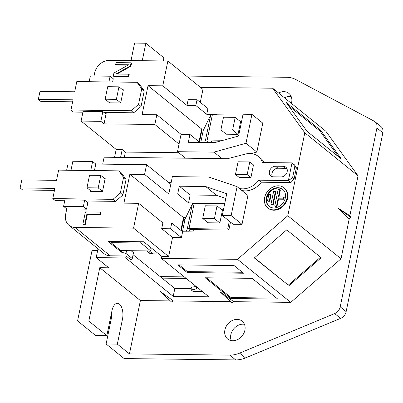 <?xml version="1.0" encoding="UTF-8"?>
<svg xmlns="http://www.w3.org/2000/svg" width="403" height="403" viewBox="0 0 403 403"><rect width="100%" height="100%" fill="white"/><g stroke="black" fill="none" stroke-linecap="round" stroke-linejoin="round"><path stroke-width="0.6" d="M120.996 157.417L120.648 157.135L122.21 149.508L125.378 152.067L178.751 152.717M114.961 157.341L114.613 157.059L120.648 157.135M124.275 157.457L125.378 152.067M84.852 223.987L85.315 224.36L83.396 224.34L82.932 223.962L84.852 223.987L86.912 213.943L100.02 214.104L100.433 212.094L85.406 211.913L82.932 223.962M85.315 224.36L87.375 214.32L86.912 213.943M87.375 214.32L100.483 214.477L100.02 214.104M100.483 214.477L100.896 212.472L100.433 212.094M128.748 64.787L113.923 72.993L113.303 76.006L128.33 76.192L128.738 74.182L115.953 74.026L130.461 65.815L131.076 62.797L116.054 62.616L115.641 64.626L128.748 64.787M128.33 76.192L128.794 76.565L113.767 76.384L113.303 76.006M128.794 76.565L129.207 74.56L128.738 74.182M117.061 74.041L130.925 66.188L130.461 65.815M130.925 66.188L131.544 63.175L131.076 62.797M128.094 65.15L116.104 65.004L115.641 64.626M112.618 82L113.278 78.776L110.11 76.217L90.353 75.981L89.174 81.713M108.931 81.955L110.11 76.217M200.281 102.352L202.946 89.37L167.865 61.014L109.42 60.309A13.954 11.299 -51.1 0 0 94.629 73.129L94.035 76.021M183.728 276.458L195.379 285.878A10.785 3.405 11.6 0 1 196.568 287.933A10.785 3.405 11.6 0 1 190.921 289.742L193.082 291.49L202.467 291.601M190.921 289.742L191.496 286.961A10.785 3.405 11.6 0 0 195.893 286.347M171.658 302.129L159.613 290.991L173.416 300.945L171.658 302.129M231.997 302.86L219.952 291.722L233.755 301.676L231.997 302.86M382.85 132.794L376.921 127.998A7.964 6.448 -51.1 0 0 375.002 121.721L380.936 126.517A7.964 6.448 128.9 0 1 382.85 132.794L346.142 311.63A7.964 6.448 128.9 0 1 340.606 318.36L245.508 357.924A26.951 21.827 128.9 0 1 235.679 359.914L124.144 358.564L106.105 343.986L111.248 318.934A11.501 5.687 90.7 0 0 111.601 312.491M340.606 318.36L334.671 313.564L239.578 353.134A26.951 21.827 128.9 0 1 229.75 355.124L129.454 353.905L117.344 344.122L122.487 319.07A11.501 5.687 90.7 0 0 117.379 303.328A11.501 5.687 90.7 0 0 111.994 310.587L106.85 335.639L88.811 321.06L77.572 320.924L92.065 250.323L97.662 250.394M77.572 320.924L95.612 335.503L106.85 335.639M288.457 105.596L319.937 131.04L338.449 156.691M320.702 130.376L341.432 159.099L306.97 131.247L286.241 102.523L320.702 130.376L319.937 131.04M254.505 257.809L288.306 285.128L320.531 257.19M288.795 285.808L321.191 257.724L286.724 229.871L254.333 257.955L288.306 285.128M200.437 87.34L272.63 88.217L304.809 132.809L287.787 215.741L341.034 258.776L290.749 302.366L237.503 259.336L161.401 258.414L208.92 296.815L173.219 296.381L174.842 288.477L133.066 254.716M287.787 215.741L237.503 259.336M349.875 215.696L338.676 208.527L350.665 217.323L349.875 215.696L358.055 175.839L304.809 132.809M350.665 217.323L349.215 218.92L338.676 208.527M349.215 218.92L341.034 258.776M272.63 88.217L325.876 131.252L358.055 175.839M173.219 296.381L125.701 257.98L96.181 257.623L108.785 267.809L99.763 267.703L88.811 321.06M96.181 257.623L98 248.757M163.235 60.959L163.88 57.8L145.846 43.222L142.254 60.707M131.015 60.571L134.602 43.086L145.846 43.222M186.488 76.066L286.785 77.285A26.951 21.827 128.9 0 1 295.747 79.502L374.165 121.167A7.964 6.448 -51.1 0 1 375.002 121.721M376.921 127.998L340.213 306.834A7.964 6.448 -51.1 0 1 334.671 313.564M106.105 343.986L117.344 344.122M129.454 353.905L140.405 300.547L99.763 267.703M230.843 298.502L277.758 299.071L252.112 278.347L205.203 277.778L230.843 298.502L231.04 297.555L276.559 298.104M206.588 277.793L231.04 297.555M179.103 264.907L187.38 271.592L242.364 272.257M187.183 272.544L243.558 273.224L234.093 265.572L177.713 264.887L187.183 272.544L187.38 271.592M230.677 301.64L173.416 300.945M290.749 302.366L233.755 301.676M170.338 300.91L140.405 300.547M191.143 288.674L174.842 288.477M185.536 158.198L177.486 151.694L213.983 152.133L245.991 143.267L251.925 114.351L243.054 114.245L238.586 136.007L214.683 142.632L188.307 142.309L189.924 134.436L181.053 134.325L156.832 114.754L154.833 124.497L179.053 144.067L177.486 151.694M222.033 158.641L213.983 152.133M251.346 153.573L256.857 152.047L245.991 143.267M256.857 152.047L262.791 123.137L251.925 114.351M199.843 142.45L189.924 134.436M203.923 129.031L201.656 129L199.032 141.796M201.656 129L148.037 85.668L142.103 114.578L156.832 114.754M167.865 61.014L162.767 85.844L186.987 105.42L195.858 105.526L206.724 114.306L217.076 114.432L216.643 114.81M217.076 114.432L217 114.815M211.615 141.045L211.298 142.591M206.724 114.306L207.913 108.518L197.047 99.737L188.171 99.627L186.987 105.42M195.858 105.526L197.047 99.737M162.767 85.844L148.037 85.668M179.053 144.067L181.053 134.325M185.748 217.595L183.476 217.565L129.857 174.232L123.923 203.142L138.652 203.319L162.872 222.889L161.684 228.677L170.555 228.788L171.743 223L162.872 222.889M180.851 230.36L183.476 217.565M161.684 228.677L172.549 237.463L181.421 237.569L170.555 228.788M181.421 237.569L182.609 231.78L171.743 223M182.609 231.78L192.961 231.906L193.435 229.609M198.82 203.379L198.896 202.996L198.462 203.374M94.438 170.565L95.773 164.051L146.586 164.666L144.586 174.408L129.857 174.232M144.586 174.408L168.807 193.979L177.678 194.09L188.544 202.87L198.896 202.996M188.544 202.87L190.161 194.997L179.295 186.211L205.671 186.534L226.743 193.702L222.275 215.464L231.151 215.57L237.085 186.66L208.865 177.058L172.368 176.615L168.807 193.979M177.678 194.09L179.295 186.211M190.161 194.997L216.537 195.314L205.671 186.534M216.537 195.314L225.766 198.452M231.151 215.57L242.017 224.35L233.141 224.244L222.275 215.464M242.017 224.35L247.951 195.44L237.085 186.66M138.652 203.319L133.559 228.148L168.64 256.504L161.81 256.419L143.675 241.765L107.974 241.332L121.374 252.162L125.973 253.477L132.275 258.57L130.844 259.814L126.109 255.986L110.195 255.794A13.954 11.299 128.9 0 1 104.09 253.678L69.004 225.322A13.954 11.299 -51.1 0 0 75.109 227.443L133.559 228.148M172.549 237.463L168.64 256.504M146.586 164.666L170.807 184.242M66.757 208.915L86.514 209.157L87.839 202.704L84.67 200.145L64.913 199.903L63.588 206.356L66.757 208.915L65.649 214.325A13.954 11.299 -51.1 0 0 69.004 225.322M131.086 250.711L133.489 252.656L132.275 258.57M126.552 250.656L125.973 253.477M121.696 250.601L121.374 252.162M125.701 257.98L126.109 255.986M149.206 250.933L153.009 253.845L158.706 253.915M95.773 164.051L92.604 161.492L72.847 161.255L70.993 170.278M90.756 170.519L92.604 161.492M86.514 209.157L83.345 206.598L84.67 200.145M63.588 206.356L83.345 206.598M87.839 202.704L88.181 201.026M154.833 124.497L104.019 123.882L106.362 112.462M106.019 114.14L102.851 111.581L83.094 111.339L81.094 121.081L100.851 121.323L102.851 111.581M104.019 123.882L100.851 121.323M122.21 149.508L116.18 149.437L114.613 157.059M116.18 149.437L81.094 121.081M269.295 200.911L269.758 201.288L267.985 201.263L267.516 200.89L269.295 200.911L270.594 194.584L268.816 194.563L267.516 200.89M269.758 201.288L271.058 194.961L270.594 194.584M272.786 204.125L273.249 204.502L271.476 204.477L271.012 204.104L272.786 204.125L275.38 191.47L273.607 191.45L271.012 204.104M273.249 204.502L275.848 191.848L275.38 191.47M278.962 196.906L280.377 189.999L279.914 189.622L278.135 189.601L274.76 206.049L276.539 206.074L278.03 198.795L283.354 198.86L283.742 196.961L278.418 196.901L279.914 189.622M276.539 206.074L277.002 206.447L275.229 206.427L274.76 206.049M277.002 206.447L278.493 199.173L278.03 198.795M278.493 199.173L283.818 199.238L283.354 198.86M283.818 199.238L284.211 197.339L283.742 196.961M282.931 189.541A10.891 8.821 -51.1 0 0 278.402 188.075A10.891 8.821 -51.1 0 0 267.899 195.082A10.891 8.821 -51.1 0 0 269.249 206.472M277.934 187.697A10.891 8.821 128.9 0 1 282.705 189.35A10.891 8.821 128.9 0 1 284.362 200.765A10.891 8.821 128.9 0 1 273.778 207.943A10.891 8.821 128.9 0 1 269.013 206.291A10.891 8.821 128.9 0 1 267.355 194.871A10.891 8.821 128.9 0 1 277.934 187.697M278.327 185.798A12.931 10.473 -51.1 0 0 265.763 194.322A12.931 10.473 -51.1 0 0 267.728 207.877A12.931 10.473 -51.1 0 0 273.39 209.837A12.931 10.473 -51.1 0 0 285.954 201.319A12.931 10.473 -51.1 0 0 283.984 187.763A12.931 10.473 -51.1 0 0 278.327 185.798M267.728 207.877L268.197 208.255A12.931 10.473 -51.1 0 0 273.859 210.215A12.931 10.473 -51.1 0 0 286.422 201.696A12.931 10.473 -51.1 0 0 284.453 188.141L283.984 187.763M161.401 258.414L161.81 256.419M291.409 103.395A11.501 9.314 -51.1 0 0 288.87 93.39A11.501 9.314 -51.1 0 0 283.833 91.642A11.501 9.314 -51.1 0 0 278.559 93.007M291.203 96.569A11.501 9.314 -51.1 0 0 289.767 96.438A11.501 9.314 -51.1 0 0 284.488 97.798M244.455 324.304A11.501 9.314 -51.1 0 0 243.019 324.173A11.501 9.314 -51.1 0 0 233.07 329.679A11.501 9.314 -51.1 0 0 231.262 340.631M237.09 319.377A11.501 9.314 -51.1 0 0 225.912 326.959A11.501 9.314 -51.1 0 0 227.665 339.014A11.501 9.314 -51.1 0 0 232.697 340.762A11.501 9.314 -51.1 0 0 243.875 333.185A11.501 9.314 -51.1 0 0 242.122 321.126A11.501 9.314 -51.1 0 0 237.09 319.377M140.99 243.024L150.803 250.953L120.749 250.585L110.941 242.656L140.99 243.024L140.496 241.729M110.941 242.656L110.442 241.362M150.274 247.099L151.13 249.346L150.803 250.953M150.037 251.573L149.679 253.311L152.354 253.346M184.262 276.896L160.152 276.604M146.697 250.903L149.679 253.311M162.041 278.135L186.156 278.428M253.517 164.958L249.769 161.93L247.175 174.585L235.463 174.444L239.155 177.431M250.868 177.572L247.175 174.585M249.769 161.93L238.057 161.789L235.463 174.444M226.169 134.139L220.889 129.872L223.484 117.223L235.196 117.364L240.611 121.741M220.889 129.872L232.602 130.018L235.196 117.364M232.602 130.018L237.971 134.355M207.988 222.703L202.709 218.436L205.303 205.787L217.021 205.928L222.431 210.306M202.709 218.436L214.421 218.582L217.021 205.928M214.421 218.582L219.791 222.919M286.84 168.459A5.718 4.629 -51.1 0 0 285.823 168.328L278.015 168.232A5.718 4.629 -51.1 0 0 271.954 173.486A5.718 4.629 -51.1 0 0 272.297 176.695M275.501 166.202A5.718 4.629 -51.1 0 0 269.441 171.456A5.718 4.629 -51.1 0 0 270.816 175.96A5.718 4.629 -51.1 0 0 273.32 176.826L281.128 176.922A5.718 4.629 -51.1 0 0 286.679 173.154A5.718 4.629 -51.1 0 0 285.813 167.164A5.718 4.629 -51.1 0 0 283.309 166.293L275.501 166.202L278.015 168.232M102.7 164.137L104.12 157.21L227.544 158.706L245.538 154.042A19.022 15.405 128.9 0 1 258.268 156.379A19.022 15.405 128.9 0 1 262.449 162.525L292.014 162.883L288.392 180.529L292.568 177.743L294.084 178.967L296.386 167.774L294.528 164.913L292.014 162.883L294.87 166.545L292.568 177.743M294.87 166.545L296.386 167.774M258.268 156.379L260.781 158.409A19.022 15.405 128.9 0 1 264.121 162.545M66.641 170.227L67.714 164.983L72.072 165.034M171.159 182.504L168.615 182.473M261.34 182.206L290.906 182.564L288.392 180.529L258.827 180.171L261.34 182.206A19.022 15.405 128.9 0 1 241.765 190.443M258.827 180.171A19.022 15.405 128.9 0 1 239.251 188.408M290.906 182.564L294.084 178.967M239.105 177.385L250.928 177.572L253.467 164.918M109.606 102.825L105.143 99.219L107.712 86.695L118.956 86.831L123.273 90.322M120.704 102.846L116.381 99.355L105.143 99.219M116.381 99.355L118.956 86.831M91.431 191.39L86.962 187.783L89.537 175.255L100.775 175.396L105.097 178.887M102.523 191.41L98.201 187.919L86.962 187.783M98.201 187.919L100.775 175.396M74.701 91.783L39.978 91.36L38.33 99.395L73.054 99.818L70.958 110.034L131.177 110.765L138.536 104.382L141.73 88.821L137.02 82.298L76.802 81.567L74.701 91.783M72.646 101.813L40.844 101.43L38.33 99.395M82.922 112.18L73.472 112.064L70.958 110.034M103.909 112.432L133.69 112.795L131.177 110.765M133.69 112.795L141.05 106.417L138.536 104.382M141.05 106.417L144.244 90.851L141.73 88.821M144.244 90.851L139.534 84.328L137.02 82.298M122.623 89.793L123.383 89.804L120.678 102.961L108.85 102.82L108.956 102.302M56.526 180.348L21.797 179.924L20.15 187.959L54.873 188.382L52.778 198.598L112.996 199.329L120.356 192.946L123.55 177.385L118.84 170.857L58.621 170.131L56.526 180.348M54.465 190.377L22.664 189.989L20.15 187.959M64.742 200.744L55.292 200.629L52.778 198.598M85.728 200.996L115.51 201.359L112.996 199.329M115.51 201.359L122.87 194.981L120.356 192.946M122.87 194.981L126.063 179.416L123.55 177.385M126.063 179.416L121.353 172.892L118.84 170.857M104.442 178.358L105.203 178.368L102.503 191.526L90.67 191.385L90.776 190.866M226.154 134.214L238.022 134.36L240.727 121.182L239.911 121.172M201.218 131.151L201.737 131.086A5.184 1.637 11.6 0 0 203.258 130.401L210.618 115.248A3.405 1.073 -168.4 0 1 212.371 114.759L242.873 115.127M204.472 142.506L205.424 140.551L210.618 115.248M223.242 140.259L207.177 140.063A3.405 1.073 -168.4 0 0 205.424 140.551M220.033 141.151L208.341 141.005A0.846 0.267 11.6 0 0 207.908 141.126L207.223 142.541M207.973 222.778L219.842 222.919L222.547 209.746L221.731 209.736M183.038 219.716L183.561 219.65A5.184 1.637 11.6 0 0 185.078 218.965L192.438 203.812A3.405 1.073 -168.4 0 1 194.191 203.324L224.693 203.691M185.929 231.821L187.244 229.116L192.438 203.812M229.317 221.156L227.69 229.095L188.997 228.627A3.405 1.073 -168.4 0 0 187.244 229.116M227.69 229.095L228.859 230.037L230.486 222.098M228.859 230.037L190.166 229.569A0.846 0.267 11.6 0 0 189.727 229.69L188.68 231.856M122.487 319.07L111.248 318.934M346.142 311.63L340.213 306.834M239.578 353.134L245.508 357.924M229.75 355.124L235.679 359.914M110.195 255.794L75.109 227.443M283.309 166.293L285.823 168.328M199.47 142.148L201.737 131.086M200.785 142.461L203.258 130.401M207.177 140.063L212.371 114.759M181.29 230.712L183.561 219.65M182.473 231.67L185.078 218.965M188.997 228.627L194.191 203.324"/></g></svg>
